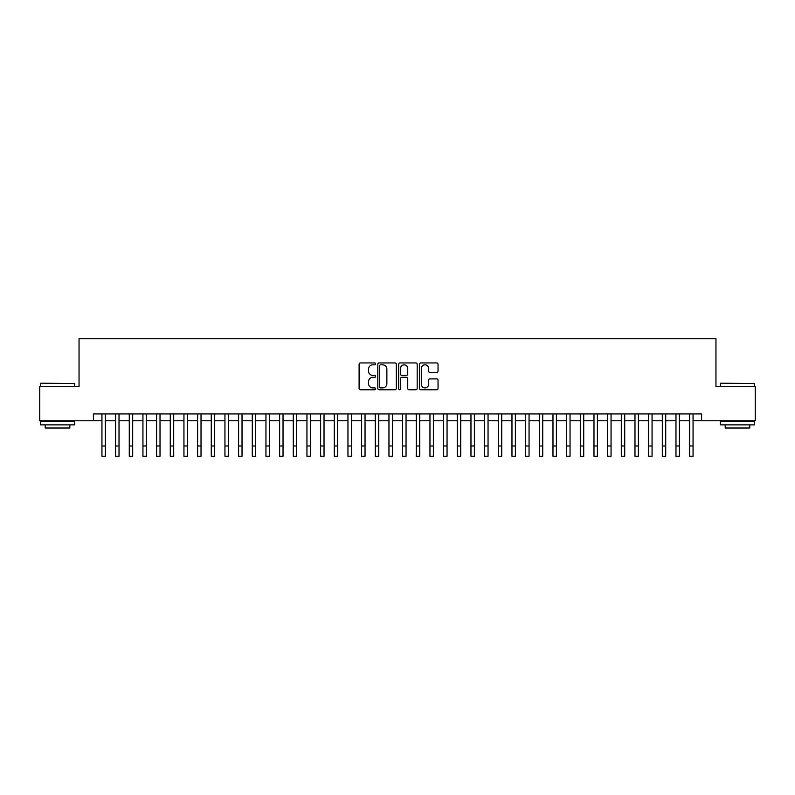 <?xml version="1.0" encoding="UTF-8"?>
<svg xmlns="http://www.w3.org/2000/svg" width="795" height="795" viewBox="0 0 795 795"><rect width="100%" height="100%" fill="white"/><g stroke="black" fill="none" stroke-linecap="round" stroke-linejoin="round"><path stroke-width="1.19" d="M375.628 363.872A0.944 0.944 0 0 0 374.693 362.937L360.443 362.937A1.342 1.342 0 0 0 359.102 364.279L359.102 388.427A1.342 1.342 0 0 0 360.443 389.769L374.693 389.769A0.944 0.944 0 0 0 375.628 388.825A0.944 0.944 0 0 0 374.693 387.89L372.845 387.89A4.293 4.293 0 0 1 368.552 383.597L368.552 381.58A4.293 4.293 0 0 1 372.845 377.287L374.693 377.287A0.944 0.944 0 0 0 375.628 376.353A0.944 0.944 0 0 0 374.693 375.409L372.845 375.409A4.293 4.293 0 0 1 368.552 371.116L368.552 369.109A4.293 4.293 0 0 1 372.845 364.816L374.693 364.816A0.944 0.944 0 0 0 375.628 363.872M436.703 372.388A1.342 1.342 0 0 0 438.045 371.046L438.045 364.279A1.342 1.342 0 0 0 436.703 362.937L420.873 362.937A1.342 1.342 0 0 0 419.531 364.279L419.531 388.427A1.342 1.342 0 0 0 420.873 389.769L436.703 389.769A1.342 1.342 0 0 0 438.045 388.427L438.045 380.239A1.342 1.342 0 0 0 436.703 378.897L429.936 378.897A1.342 1.342 0 0 0 428.594 380.239L428.594 384.303A3.587 3.587 0 0 1 425.007 387.89A3.587 3.587 0 0 1 421.41 384.303L421.41 368.403A3.587 3.587 0 0 1 425.007 364.816A3.587 3.587 0 0 1 428.594 368.403L428.594 371.046A1.342 1.342 0 0 0 429.936 372.388L436.703 372.388M93.393 420.774L39.75 420.774L39.75 386.599L79.043 386.599L79.043 338.759L715.957 338.759L715.957 386.599L755.25 386.599L755.25 420.774L701.607 420.774L701.607 413.937L93.393 413.937L93.393 420.774L101.939 420.774M396.327 364.279A1.342 1.342 0 0 0 394.986 362.937L379.155 362.937A1.342 1.342 0 0 0 377.814 364.279L377.814 388.427A1.342 1.342 0 0 0 379.155 389.769L394.986 389.769A1.342 1.342 0 0 0 396.327 388.427L396.327 364.279M400.014 362.937L415.845 362.937A1.342 1.342 0 0 1 417.186 364.279L417.186 388.427A1.342 1.342 0 0 1 415.845 389.769L409.067 389.769A1.342 1.342 0 0 1 407.726 388.427L407.726 378.629A1.342 1.342 0 0 0 406.384 377.287L401.892 377.287A1.342 1.342 0 0 0 400.551 378.629L400.551 388.825A0.944 0.944 0 0 1 399.617 389.769A0.944 0.944 0 0 1 398.673 388.825L398.673 364.279A1.342 1.342 0 0 1 400.014 362.937M105.357 420.774L115.603 420.774M119.021 420.774L129.277 420.774M132.686 420.774L142.941 420.774M146.359 420.774L156.605 420.774M160.024 420.774L170.279 420.774M173.698 420.774L183.943 420.774M187.362 420.774L197.607 420.774M201.026 420.774L211.281 420.774M214.7 420.774L224.945 420.774M228.364 420.774L238.609 420.774M242.028 420.774L252.283 420.774M255.702 420.774L265.947 420.774M269.366 420.774L279.621 420.774M283.03 420.774L293.285 420.774M296.704 420.774L306.95 420.774M310.368 420.774L320.623 420.774M324.032 420.774L334.288 420.774M337.706 420.774L347.952 420.774M351.37 420.774L361.626 420.774M365.044 420.774L375.29 420.774M378.708 420.774L388.954 420.774M392.372 420.774L402.628 420.774M406.046 420.774L416.292 420.774M419.71 420.774L429.956 420.774M433.374 420.774L443.63 420.774M447.048 420.774L457.294 420.774M460.712 420.774L470.968 420.774M474.377 420.774L484.632 420.774M488.05 420.774L498.296 420.774M501.715 420.774L511.97 420.774M515.379 420.774L525.634 420.774M529.053 420.774L539.298 420.774M542.717 420.774L552.972 420.774M556.391 420.774L566.636 420.774M570.055 420.774L580.3 420.774M583.719 420.774L593.974 420.774M597.393 420.774L607.638 420.774M611.057 420.774L621.302 420.774M624.721 420.774L634.976 420.774M638.395 420.774L648.641 420.774M652.059 420.774L662.315 420.774M665.723 420.774L675.979 420.774M679.397 420.774L689.643 420.774M693.061 420.774L701.607 420.774M380.626 364.816A0.944 0.944 0 0 0 379.692 365.75L379.692 386.946A0.944 0.944 0 0 0 380.626 387.89L382.574 387.89A4.293 4.293 0 0 0 386.867 383.597L386.867 369.109A4.293 4.293 0 0 0 382.574 364.816L380.626 364.816M407.726 368.473A3.587 3.587 0 0 0 404.138 364.875A3.587 3.587 0 0 0 400.551 368.473L400.551 374.067A1.342 1.342 0 0 0 401.892 375.409L406.384 375.409A1.342 1.342 0 0 0 407.726 374.067L407.726 368.473M101.939 445.985L105.357 445.985L105.357 456.241L101.939 456.241L101.939 413.937M105.357 445.985L105.357 413.937M40.843 383.18L74.601 383.597L40.843 383.18M57.518 424.868L40.436 424.868L40.436 421.449L74.601 421.449L74.601 424.868L57.518 424.868M69.821 424.868L69.821 428.008L45.216 428.008L45.216 424.868M720.807 383.18L754.564 383.597L720.807 383.18M737.482 424.868L720.399 424.868L720.399 421.449L754.564 421.449L754.564 424.868L737.482 424.868M749.784 424.868L749.784 428.008L725.179 428.008L725.179 424.868M115.603 445.985L119.021 445.985L119.021 456.241L115.603 456.241L115.603 413.937M119.021 445.985L119.021 413.937M129.277 445.985L132.686 445.985L132.686 456.241L129.277 456.241L129.277 413.937M132.686 445.985L132.686 413.937M142.941 445.985L146.359 445.985L146.359 456.241L142.941 456.241L142.941 413.937M146.359 445.985L146.359 413.937M156.605 445.985L160.024 445.985L160.024 456.241L156.605 456.241L156.605 413.937M160.024 445.985L160.024 413.937M170.279 445.985L173.698 445.985L173.698 456.241L170.279 456.241L170.279 413.937M173.698 445.985L173.698 413.937M183.943 445.985L187.362 445.985L187.362 456.241L183.943 456.241L183.943 413.937M187.362 445.985L187.362 413.937M197.607 445.985L201.026 445.985L201.026 456.241L197.607 456.241L197.607 413.937M201.026 445.985L201.026 413.937M211.281 445.985L214.7 445.985L214.7 456.241L211.281 456.241L211.281 413.937M214.7 445.985L214.7 413.937M224.945 445.985L228.364 445.985L228.364 456.241L224.945 456.241L224.945 413.937M228.364 445.985L228.364 413.937M238.609 445.985L242.028 445.985L242.028 456.241L238.609 456.241L238.609 413.937M242.028 445.985L242.028 413.937M252.283 445.985L255.702 445.985L255.702 456.241L252.283 456.241L252.283 413.937M255.702 445.985L255.702 413.937M265.947 445.985L269.366 445.985L269.366 456.241L265.947 456.241L265.947 413.937M269.366 445.985L269.366 413.937M279.621 445.985L283.03 445.985L283.03 456.241L279.621 456.241L279.621 413.937M283.03 445.985L283.03 413.937M293.285 445.985L296.704 445.985L296.704 456.241L293.285 456.241L293.285 413.937M296.704 445.985L296.704 413.937M306.95 445.985L310.368 445.985L310.368 456.241L306.95 456.241L306.95 413.937M310.368 445.985L310.368 413.937M320.623 445.985L324.032 445.985L324.032 456.241L320.623 456.241L320.623 413.937M324.032 445.985L324.032 413.937M334.288 445.985L337.706 445.985L337.706 456.241L334.288 456.241L334.288 413.937M337.706 445.985L337.706 413.937M347.952 445.985L351.37 445.985L351.37 456.241L347.952 456.241L347.952 413.937M351.37 445.985L351.37 413.937M361.626 445.985L365.044 445.985L365.044 456.241L361.626 456.241L361.626 413.937M365.044 445.985L365.044 413.937M375.29 445.985L378.708 445.985L378.708 456.241L375.29 456.241L375.29 413.937M378.708 445.985L378.708 413.937M388.954 445.985L392.372 445.985L392.372 456.241L388.954 456.241L388.954 413.937M392.372 445.985L392.372 413.937M402.628 445.985L406.046 445.985L406.046 456.241L402.628 456.241L402.628 413.937M406.046 445.985L406.046 413.937M416.292 445.985L419.71 445.985L419.71 456.241L416.292 456.241L416.292 413.937M419.71 445.985L419.71 413.937M429.956 445.985L433.374 445.985L433.374 456.241L429.956 456.241L429.956 413.937M433.374 445.985L433.374 413.937M443.63 445.985L447.048 445.985L447.048 456.241L443.63 456.241L443.63 413.937M447.048 445.985L447.048 413.937M457.294 445.985L460.712 445.985L460.712 456.241L457.294 456.241L457.294 413.937M460.712 445.985L460.712 413.937M470.968 445.985L474.377 445.985L474.377 456.241L470.968 456.241L470.968 413.937M474.377 445.985L474.377 413.937M484.632 445.985L488.05 445.985L488.05 456.241L484.632 456.241L484.632 413.937M488.05 445.985L488.05 413.937M498.296 445.985L501.715 445.985L501.715 456.241L498.296 456.241L498.296 413.937M501.715 445.985L501.715 413.937M511.97 445.985L515.379 445.985L515.379 456.241L511.97 456.241L511.97 413.937M515.379 445.985L515.379 413.937M525.634 445.985L529.053 445.985L529.053 456.241L525.634 456.241L525.634 413.937M529.053 445.985L529.053 413.937M539.298 445.985L542.717 445.985L542.717 456.241L539.298 456.241L539.298 413.937M542.717 445.985L542.717 413.937M552.972 445.985L556.391 445.985L556.391 456.241L552.972 456.241L552.972 413.937M556.391 445.985L556.391 413.937M566.636 445.985L570.055 445.985L570.055 456.241L566.636 456.241L566.636 413.937M570.055 445.985L570.055 413.937M580.3 445.985L583.719 445.985L583.719 456.241L580.3 456.241L580.3 413.937M583.719 445.985L583.719 413.937M593.974 445.985L597.393 445.985L597.393 456.241L593.974 456.241L593.974 413.937M597.393 445.985L597.393 413.937M607.638 445.985L611.057 445.985L611.057 456.241L607.638 456.241L607.638 413.937M611.057 445.985L611.057 413.937M621.302 445.985L624.721 445.985L624.721 456.241L621.302 456.241L621.302 413.937M624.721 445.985L624.721 413.937M634.976 445.985L638.395 445.985L638.395 456.241L634.976 456.241L634.976 413.937M638.395 445.985L638.395 413.937M648.641 445.985L652.059 445.985L652.059 456.241L648.641 456.241L648.641 413.937M652.059 445.985L652.059 413.937M662.315 445.985L665.723 445.985L665.723 456.241L662.315 456.241L662.315 413.937M665.723 445.985L665.723 413.937M675.979 445.985L679.397 445.985L679.397 456.241L675.979 456.241L675.979 413.937M679.397 445.985L679.397 413.937M689.643 445.985L693.061 445.985L693.061 456.241L689.643 456.241L689.643 413.937M693.061 445.985L693.061 413.937M40.436 386.599L40.436 383.597M48.227 421.449L48.227 420.774M66.81 421.449L66.81 420.774M74.601 386.599L74.601 383.597M720.399 386.599L720.399 383.597M728.19 421.449L728.19 420.774M746.773 421.449L746.773 420.774M754.564 386.599L754.564 383.597"/></g></svg>
